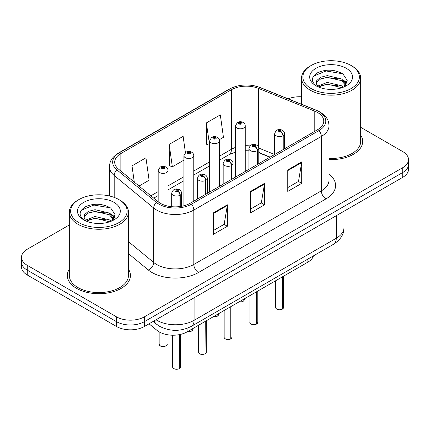 <?xml version="1.0" encoding="UTF-8"?>
<svg xmlns="http://www.w3.org/2000/svg" width="430" height="430" viewBox="0 0 430 430"><rect width="100%" height="100%" fill="white"/><g stroke="black" fill="none" stroke-linecap="round" stroke-linejoin="round"><path stroke-width="0.64" d="M269.906 157.224L259.225 152.908A26.284 15.174 0 0 0 258.774 152.731M313.411 255.882A19.715 11.384 180 0 1 307.88 262.144L187.082 331.885A19.715 11.384 180 0 1 156.993 330.364L149.033 323.806M69.311 269.159A31.54 18.21 0 0 0 67.338 275.496A31.54 18.21 0 0 0 76.578 288.374A31.54 18.21 0 0 0 110.951 292.325A31.54 18.21 0 0 0 130.424 275.496A31.54 18.21 0 0 0 128.452 269.159A31.54 18.21 0 0 1 130.424 275.496A31.54 18.21 0 0 1 110.951 292.325A31.54 18.21 0 0 1 76.578 288.374A31.54 18.21 0 0 1 67.338 275.496A31.54 18.21 0 0 1 69.311 269.159M317.598 112.52A21.027 12.142 180 0 1 323.758 121.104A21.027 12.142 180 0 1 317.598 129.688L190.092 203.304A21.027 12.142 180 0 1 157.998 201.681L118.503 169.114A21.027 12.142 180 0 1 114.697 162.153A21.027 12.142 180 0 1 120.857 153.569L231.453 89.714A21.027 12.142 180 0 1 258.382 88.354L314.792 111.16A21.027 12.142 180 0 1 317.598 112.52M319.038 111.687A23.07 13.319 0 0 0 315.959 110.198L259.553 87.392A23.07 13.319 0 0 0 230.007 88.886L119.416 152.736A23.07 13.319 0 0 0 116.831 169.791L156.326 202.358A23.07 13.319 0 0 0 191.538 204.137L319.038 130.521A23.07 13.319 0 0 0 319.038 111.687M69.311 224.965L27.273 249.233A19.715 11.384 0 0 0 21.5 257.28L21.5 266.939A19.715 11.384 0 0 0 27.273 274.99L116.492 326.499L116.492 321.667A19.715 11.384 0 0 0 144.373 321.667L402.727 172.505A19.715 11.384 0 0 0 408.5 164.459A19.715 11.384 0 0 1 402.727 172.505L144.373 321.667A19.715 11.384 0 0 1 116.492 321.667L27.273 270.158L116.492 321.667L116.492 316.84A19.715 11.384 0 0 0 144.373 316.84L402.727 167.678A19.715 11.384 0 0 0 408.5 159.632A19.715 11.384 0 0 0 402.727 151.58L360.689 127.312M21.5 262.112A19.715 11.384 0 0 0 27.273 270.158A19.715 11.384 0 0 1 21.5 262.112M213.42 212.855L213.42 234.318L227.362 226.271L227.362 204.809L213.42 212.855M213.42 230.512L224.159 224.309L227.303 205.518A5.257 3.037 -120 0 0 227.362 204.809M224.062 224.363L227.362 226.271M287.767 169.931L287.767 191.393L301.709 183.347L301.709 161.884L287.767 169.931M287.767 187.588L298.506 181.39L301.65 162.599A5.257 3.037 -120 0 0 301.709 161.884M298.409 181.444L301.709 183.347M250.593 191.393L250.593 212.855L264.536 204.809L264.536 183.347L250.593 191.393M250.593 209.05L261.332 202.847L264.477 184.056A5.257 3.037 -120 0 0 264.536 183.347M261.236 202.906L264.536 204.809M329.014 159.584A31.54 18.21 0 0 0 362.662 141.416A31.54 18.21 0 0 0 360.689 135.079A31.54 18.21 0 0 1 362.662 141.416A31.54 18.21 0 0 1 329.014 159.584M301.548 96.798A19.715 11.384 0 0 0 288.148 98.846M21.5 257.28A19.715 11.384 0 0 0 27.273 265.332L116.492 316.84M219.338 139.68L223.444 137.304L220.3 114.88L206.357 122.932L206.583 144.265M139.03 186.045L149.097 180.229L145.953 157.805L132.01 165.856L132.01 180.256M185.405 152.607L183.126 136.342L169.183 144.394L169.409 165.727M169.183 144.394L172.333 166.819L183.911 160.132M172.333 166.819L169.183 165.641M206.357 122.932L209.652 145.27M209.501 145.356L206.357 144.179M132.01 165.856L134.294 182.137M116.492 326.499A19.715 11.384 0 0 0 144.373 326.499L402.727 177.337A19.715 11.384 0 0 0 408.5 169.291L408.5 159.632M282.225 309.245C279.882 309.998 278.086 309.976 276.829 309.175C275.797 308.278 275.399 307.719 275.646 307.504A3.945 2.279 0 0 0 276.802 309.116A3.945 2.279 0 0 0 282.252 309.181L282.166 309.235A3.811 2.198 180 0 1 276.893 309.17M282.252 309.019L282.494 276.796M283.225 149.538L283.225 135.692A3.284 1.978 -122.2 0 0 280.801 131.725A1.645 0.946 0 0 0 280.752 130.414A1.645 0.946 0 0 0 278.425 130.414A1.645 0.946 0 0 0 278.425 131.757A1.645 0.946 0 0 0 280.699 131.784L280.032 131.365A0.656 0.382 180 0 1 279.124 131.354A0.656 0.382 180 0 1 278.93 131.085A0.656 0.382 180 0 1 279.339 130.736A0.656 0.382 180 0 1 280.054 130.817A0.656 0.382 180 0 1 280.247 131.085A0.656 0.382 180 0 1 280.075 131.344L280.801 131.725M280.699 131.784A3.284 1.811 62.1 0 1 282.918 135.864A4.929 2.843 180 0 1 276.103 135.778A4.929 2.843 180 0 1 274.662 133.768C275.92 129.726 278.5 128.554 282.392 130.252C283.784 131.134 284.493 132.306 284.515 133.768A4.929 2.843 180 0 1 283.225 135.692M282.918 149.715L282.918 135.864M282.252 309.181L282.252 276.936M245.25 171.457L245.25 125.963A4.929 2.843 180 0 1 242.208 128.591A4.929 2.843 180 0 1 236.839 127.973A4.929 2.843 180 0 1 235.398 125.963L237.36 122.539A3.284 1.978 57.8 0 1 239.112 122.636A1.645 0.946 0 0 0 239.161 123.947A1.645 0.946 0 0 0 241.488 123.947A1.645 0.946 0 0 0 241.488 122.609A1.645 0.946 0 0 0 239.214 122.577L239.881 123.001A0.656 0.382 180 0 1 240.789 123.012A0.656 0.382 180 0 1 240.983 123.281A0.656 0.382 180 0 1 240.574 123.63A0.656 0.382 180 0 1 239.859 123.544A0.656 0.382 180 0 1 239.666 123.281A0.656 0.382 180 0 1 239.838 123.023L239.112 122.636M239.881 123.56L239.881 123.001M239.214 122.577A3.284 1.811 -117.9 0 0 237.677 122.356A3.284 1.811 -117.9 0 0 237.532 122.453M239.838 123.534L239.838 123.023M256.484 324.107C254.141 324.86 252.34 324.838 251.088 324.037C250.05 323.14 249.658 322.586 249.905 322.366A3.945 2.279 0 0 0 251.061 323.978A3.945 2.279 0 0 0 256.511 324.043L256.42 324.096A3.811 2.198 180 0 1 251.152 324.032M256.511 323.881L256.753 291.658M257.479 164.4L257.479 150.554A3.284 1.978 -122.2 0 0 255.06 146.587A1.645 0.946 0 0 0 255.006 145.275A1.645 0.946 0 0 0 252.684 145.275A1.645 0.946 0 0 0 252.684 146.619A1.645 0.946 0 0 0 254.958 146.646L254.291 146.227A0.656 0.382 180 0 1 253.383 146.216A0.656 0.382 180 0 1 253.189 145.947A0.656 0.382 180 0 1 253.593 145.598A0.656 0.382 180 0 1 254.313 145.679A0.656 0.382 180 0 1 254.501 145.947A0.656 0.382 180 0 1 254.329 146.205L255.06 146.587M254.958 146.646A3.284 1.811 62.1 0 1 257.178 150.726A4.929 2.843 180 0 1 250.362 150.645A4.929 2.843 180 0 1 248.916 148.629C250.179 144.588 252.754 143.416 256.651 145.114C258.043 145.996 258.752 147.167 258.774 148.629A4.929 2.843 180 0 1 257.479 150.554M257.178 164.577L257.178 150.726M256.511 324.043L256.511 291.803M230.738 338.969C228.4 339.721 226.599 339.7 225.341 338.899C224.309 338.002 223.917 337.448 224.159 337.227A3.945 2.279 0 0 0 225.315 338.84A3.945 2.279 0 0 0 230.765 338.91L230.679 338.958A3.811 2.198 180 0 1 225.406 338.894M230.765 338.743L231.012 306.525M231.738 179.262L231.738 165.416A3.284 1.978 -122.2 0 0 229.314 161.449A1.645 0.946 0 0 0 229.265 160.137A1.645 0.946 0 0 0 226.943 160.137A1.645 0.946 0 0 0 226.943 161.481A1.645 0.946 0 0 0 229.212 161.508L228.545 161.089A0.656 0.382 180 0 1 227.637 161.078A0.656 0.382 180 0 1 227.448 160.809A0.656 0.382 180 0 1 227.852 160.46A0.656 0.382 180 0 1 228.566 160.541A0.656 0.382 180 0 1 228.76 160.809A0.656 0.382 180 0 1 228.588 161.067L229.314 161.449M229.212 161.508A3.284 1.811 62.1 0 1 231.431 165.593A4.929 2.843 180 0 1 224.621 165.507A4.929 2.843 180 0 1 223.175 163.491C224.433 159.449 227.013 158.278 230.91 159.976C232.302 160.858 233.006 162.029 233.033 163.491A4.929 2.843 180 0 1 231.738 165.416M231.431 179.439L231.431 165.593M230.765 338.91L230.765 306.665M204.997 353.831C202.654 354.583 200.858 354.562 199.601 353.761C198.569 352.863 198.171 352.31 198.418 352.089A3.945 2.279 0 0 0 199.574 353.702A3.945 2.279 0 0 0 205.024 353.772L204.938 353.82A3.811 2.198 180 0 1 199.665 353.756M205.024 353.611L205.266 321.387M205.997 194.124L205.997 180.277A3.284 1.978 -122.2 0 0 203.573 176.311A1.645 0.946 0 0 0 203.524 174.999A1.645 0.946 0 0 0 201.197 174.999A1.645 0.946 0 0 0 201.197 176.343A1.645 0.946 0 0 0 203.471 176.37L202.804 175.951A0.656 0.382 180 0 1 201.896 175.94A0.656 0.382 180 0 1 201.702 175.671A0.656 0.382 180 0 1 202.111 175.322A0.656 0.382 180 0 1 202.826 175.402A0.656 0.382 180 0 1 203.019 175.671A0.656 0.382 180 0 1 202.847 175.929L203.573 176.311M203.471 176.37A3.284 1.811 62.1 0 1 205.69 180.455A4.929 2.843 180 0 1 198.875 180.369A4.929 2.843 180 0 1 197.434 178.353C198.692 174.311 201.272 173.139 205.164 174.838C206.556 175.72 207.265 176.891 207.292 178.353A4.929 2.843 180 0 1 205.997 180.277M205.69 194.301L205.69 180.455M205.024 353.772L205.024 321.527M179.256 368.693C176.913 369.445 175.112 369.424 173.86 368.623C172.822 367.725 172.43 367.172 172.677 366.957A3.945 2.279 0 0 0 173.833 368.564A3.945 2.279 0 0 0 179.283 368.634L179.192 368.682A3.811 2.198 180 0 1 173.924 368.617M179.283 368.472L179.525 334.604M180.251 206.507L180.251 195.139A3.284 1.978 -122.2 0 0 177.832 191.178A1.645 0.946 0 0 0 177.778 189.867A1.645 0.946 0 0 0 175.456 189.867A1.645 0.946 0 0 0 175.456 191.205A1.645 0.946 0 0 0 177.73 191.232L177.063 190.812A0.656 0.382 180 0 1 176.155 190.802A0.656 0.382 180 0 1 175.961 190.533A0.656 0.382 180 0 1 176.364 190.184A0.656 0.382 180 0 1 177.085 190.264A0.656 0.382 180 0 1 177.278 190.533A0.656 0.382 180 0 1 177.101 190.791L177.832 191.178M177.73 191.232A3.284 1.811 62.1 0 1 179.95 195.317A4.929 2.843 180 0 1 173.134 195.231A4.929 2.843 180 0 1 171.688 193.215C172.951 189.173 175.526 188.001 179.423 189.7C180.815 190.581 181.525 191.753 181.546 193.215A4.929 2.843 180 0 1 180.251 195.139M179.95 206.55L179.95 195.317M179.283 368.634L179.283 334.653M219.51 186.319L219.51 140.825A4.929 2.843 180 0 1 216.467 143.453A4.929 2.843 180 0 1 211.098 142.835A4.929 2.843 180 0 1 209.652 140.825L211.619 137.401A3.284 1.978 57.8 0 1 213.371 137.498A1.645 0.946 0 0 0 213.42 138.809A1.645 0.946 0 0 0 215.742 138.809A1.645 0.946 0 0 0 215.742 137.471A1.645 0.946 0 0 0 213.474 137.444L214.14 137.863A0.656 0.382 180 0 1 215.048 137.874A0.656 0.382 180 0 1 215.236 138.143A0.656 0.382 180 0 1 214.833 138.492A0.656 0.382 180 0 1 214.119 138.412A0.656 0.382 180 0 1 213.925 138.143A0.656 0.382 180 0 1 214.097 137.885L213.371 137.498M214.14 138.422L214.14 137.863M213.474 137.444A3.284 1.811 -117.9 0 0 211.936 137.218A3.284 1.811 -117.9 0 0 211.791 137.315M214.097 138.395L214.097 137.885M193.769 201.181L193.769 155.687A4.929 2.843 180 0 1 190.726 158.315A4.929 2.843 180 0 1 185.351 157.697A4.929 2.843 180 0 1 183.911 155.687L185.878 152.263A3.284 1.978 57.8 0 1 187.63 152.365A1.645 0.946 0 0 0 187.679 153.677A1.645 0.946 0 0 0 190.001 153.677A1.645 0.946 0 0 0 190.001 152.333A1.645 0.946 0 0 0 187.727 152.306L188.394 152.725A0.656 0.382 180 0 1 189.302 152.736A0.656 0.382 180 0 1 189.496 153.005A0.656 0.382 180 0 1 189.093 153.354A0.656 0.382 180 0 1 188.372 153.274L188.356 152.747L187.63 152.365M188.394 153.284L188.394 152.725M187.727 152.306A3.284 1.811 -117.9 0 0 186.195 152.08A3.284 1.811 -117.9 0 0 186.05 152.177M188.372 153.274A0.656 0.382 180 0 1 188.184 153.005A0.656 0.382 180 0 1 188.356 152.747M168.023 206.126L168.023 170.549A4.929 2.843 180 0 1 164.98 173.177A4.929 2.843 180 0 1 159.611 172.559A4.929 2.843 180 0 1 158.17 170.549L160.132 167.13A3.284 1.978 57.8 0 1 161.884 167.227A1.645 0.946 0 0 0 161.933 168.538A1.645 0.946 0 0 0 164.26 168.538A1.645 0.946 0 0 0 164.26 167.195A1.645 0.946 0 0 0 161.986 167.168L162.653 167.587A0.656 0.382 180 0 1 163.561 167.598A0.656 0.382 180 0 1 163.755 167.867A0.656 0.382 180 0 1 163.346 168.216A0.656 0.382 180 0 1 162.631 168.135L162.61 167.609L161.884 167.227M162.653 168.146L162.653 167.587M161.986 167.168A3.284 1.811 -117.9 0 0 160.449 166.948A3.284 1.811 -117.9 0 0 160.304 167.039M162.631 168.135A0.656 0.382 180 0 1 162.438 167.867A0.656 0.382 180 0 1 162.61 167.609M332.54 89.37L327.531 89.225M343.36 87.182L341.624 85.785L327.273 82.431L317.706 86.081M318.587 87L327.273 84.135L341.936 87.704M345.892 84.866L341.624 78.969L327.273 75.615L320.619 77.266L316.77 80.544L316.324 83.146A14.857 8.579 0 0 0 318.721 87.118M316.356 83.356L316.77 82.248L320.619 78.969L327.273 77.319L341.624 80.673L345.553 85.312M311.137 88.564A28.256 16.313 0 0 0 351.1 88.564A28.256 16.313 0 0 0 351.1 65.494L352.03 66.026A29.573 17.071 0 0 1 360.689 78.099A29.573 17.071 0 0 1 342.436 93.874A29.573 17.071 0 0 1 310.213 90.171A29.573 17.071 0 0 1 301.548 78.099A29.573 17.071 0 0 1 310.213 66.026L311.137 65.494A28.256 16.313 0 0 0 311.137 88.564M329.014 158.444A29.573 17.071 0 0 0 360.689 141.416L360.689 78.099M343.871 86.973L347.225 80.378L342.979 73.981C334.836 69.445 326.504 68.967 317.974 72.53C310.981 76.852 310.546 81.388 316.657 86.145L316.733 86.194M346.274 68.279A21.425 12.373 0 0 0 315.969 68.279A21.425 12.373 0 0 0 315.969 85.774A21.425 12.373 0 0 0 346.274 85.774A21.425 12.373 0 0 0 346.274 68.279M317.861 86.747L316.324 83.146M352.03 66.026L351.1 65.494A28.256 16.313 0 0 0 311.137 65.494M342.645 79.727L346.983 82.63M313.524 76.131L326.107 70.966L342.688 73.788M321.382 78.636L326.107 77.782L337.948 78.797M344.425 81.56L346.763 83.28M321.382 85.452L326.107 84.597L337.948 85.613M100.297 223.455L95.293 223.31M111.123 221.262L109.381 219.87L95.035 216.516L85.468 220.165M86.349 221.084L95.035 218.22L109.698 221.789M113.649 218.951L109.381 213.054L95.035 209.7L88.376 211.35L84.533 214.629L84.081 217.225A14.857 8.579 0 0 0 86.478 221.197M84.119 217.44L84.533 216.333L88.376 213.054L95.035 211.404L109.381 214.758L113.316 219.391M78.9 222.649A28.256 16.313 0 0 0 118.857 222.649A28.256 16.313 0 0 0 118.863 199.574L119.787 200.111A29.573 17.071 0 0 1 128.452 212.183A29.573 17.071 0 0 1 110.198 227.959A29.573 17.071 0 0 1 77.97 224.256A29.573 17.071 0 0 1 69.311 212.183A29.573 17.071 0 0 1 77.97 200.111L78.9 199.574A28.256 16.313 0 0 0 78.9 222.649M69.311 212.183L69.311 275.496A29.573 17.071 0 0 0 77.97 287.568A29.573 17.071 0 0 0 110.198 291.271A29.573 17.071 0 0 0 128.452 275.496L128.452 212.183M111.628 221.052L114.987 214.462L110.741 208.066C102.598 203.53 94.261 203.046 85.737 206.615C78.744 210.936 78.303 215.473 84.414 220.23L84.49 220.278M114.031 202.363A21.425 12.373 0 0 0 83.726 202.363A21.425 12.373 0 0 0 83.726 219.859A21.425 12.373 0 0 0 114.031 219.859A21.425 12.373 0 0 0 114.031 202.363M85.618 220.826L84.081 217.225M119.787 200.111L118.863 199.574A28.256 16.313 0 0 0 78.9 199.574M110.403 213.812L114.745 216.715M81.286 210.216L93.864 205.051L110.451 207.873M89.144 212.721L93.864 211.866L105.705 212.882M112.182 215.645L114.52 217.365M89.144 219.536L93.864 218.676L105.705 219.692M307.88 259.075L307.88 262.144M156.993 324.58L156.993 330.364M187.082 328.337L187.082 331.885M329.014 174.112A32.857 18.968 180 0 1 325.962 198.907L198.456 272.518A6.574 3.795 60 0 1 193.812 264.471L321.317 190.855A26.284 15.174 0 0 0 329.014 180.127L329.014 125.721A26.284 15.174 180 0 1 321.317 136.45A6.574 3.795 -120 0 0 319.038 130.521M198.456 272.518A32.857 18.968 180 0 1 151.989 272.518A32.857 18.968 180 0 1 148.307 269.986L128.452 253.614M156.326 202.358A6.574 4.397 129.5 0 0 153.693 208.039L153.693 262.445A26.284 15.174 0 0 0 156.638 264.471A26.284 15.174 0 0 0 193.812 264.471L193.812 210.066A26.284 15.174 180 0 1 153.693 208.039L114.192 175.472A26.284 15.174 180 0 1 109.44 166.765L109.44 195.978M329.014 125.721C328.595 121.179 328.128 117.401 319.958 111.983L316.502 110.306A6.574 3.08 112 0 0 315.959 110.198M316.502 110.306L260.091 87.5C249.206 83.646 238.87 84.205 229.093 89.177A6.574 3.795 60 0 1 230.007 88.886M119.416 152.736A6.574 3.795 -120 0 0 118.503 153.026C110.311 158.466 109.86 162.234 109.44 166.765M116.831 169.791A6.574 4.397 129.5 0 0 114.192 175.472L114.192 197.402M260.091 87.5A6.574 3.08 112 0 0 259.553 87.392M191.538 204.137A6.574 3.795 60 0 1 193.812 210.066L321.317 136.45L321.317 190.855A6.574 3.795 60 0 0 325.962 198.907M144.373 316.84L144.373 326.499M402.727 167.678L402.727 177.337M27.273 265.332L27.273 274.99M128.452 241.633L153.693 262.445A6.574 4.397 -50.5 0 1 148.307 269.986M120.857 153.569L120.857 171.059M314.792 111.16L314.792 131.311M258.382 88.354L258.382 146.936M274.646 154.488L258.731 148.054M250.029 145.91A21.027 12.142 0 0 0 245.25 145.732M235.398 147.485A21.027 12.142 0 0 0 231.453 149.275L219.51 156.165M231.453 89.714L231.453 149.275A11.83 6.832 60 0 1 229.002 154.687L219.51 160.17M209.652 161.857L193.769 171.032M183.911 176.719L168.023 185.894M158.17 191.581L150.865 195.8M270.142 157.09L260.731 153.284A11.83 5.542 -68 0 1 258.774 150.828M250.593 192.076L264.477 184.056M287.767 170.613L301.65 162.599M213.42 213.538L227.303 205.518M156.009 319.775A26.284 15.174 0 0 0 156.918 320.329A26.284 15.174 0 0 0 194.091 320.329L336.276 238.236A26.284 15.174 0 0 0 343.978 227.502C344.172 234.027 340.694 239.607 333.556 244.251L191.366 326.343A13.142 7.589 60 0 0 194.091 320.329L194.091 297.791M336.276 215.699L336.276 238.236A13.142 7.589 60 0 1 333.556 244.251M154.289 320.769A13.142 8.788 129.5 0 0 156.375 324.091L153.15 321.43M282.494 309.041A3.945 2.279 0 0 0 283.531 307.504L283.531 276.2M239.091 301.86A3.945 2.279 0 0 0 244.267 299.699L243.977 300.581L242.214 301.747L239.021 301.898M243.063 301.333A3.811 2.198 180 0 1 239.053 301.881M256.753 323.903A3.945 2.279 0 0 0 257.79 322.366L257.79 291.062M231.012 338.765A3.945 2.279 0 0 0 232.044 337.227L232.044 305.923M205.266 353.632A3.945 2.279 0 0 0 206.303 352.089L206.303 320.785M179.525 368.494A3.945 2.279 0 0 0 180.562 366.957L180.562 334.384M213.345 316.722A3.945 2.279 0 0 0 218.526 314.561L218.236 315.443L216.473 316.609L213.275 316.76M217.322 316.195A3.811 2.198 180 0 1 213.312 316.743M187.604 331.584A3.945 2.279 0 0 0 192.78 329.423L192.495 330.304L190.732 331.471L187.534 331.627M191.581 331.057A3.811 2.198 180 0 1 187.566 331.605M160.309 345.892A3.945 2.279 0 0 0 164.604 346.387A3.945 2.279 0 0 0 167.039 344.285C168.356 345.279 162.895 347.709 160.336 345.957L159.154 344.285A3.945 2.279 0 0 0 160.309 345.892M165.835 345.919A3.811 2.198 180 0 1 160.401 345.946M229.093 89.177L118.503 153.026M260.731 153.284L258.774 152.575M248.916 150.79L245.25 150.731M235.398 152.118L229.002 154.687M209.652 165.862L193.769 175.031M183.911 180.724L168.023 189.893M158.17 195.585L153.72 198.155M191.366 326.343C180.793 331.659 170.215 331.659 159.637 326.343L156.375 324.091M343.978 227.502L343.978 211.254M275.646 307.504L275.646 280.752M274.662 154.483L274.662 133.768M284.515 148.791L284.515 133.768M283.531 307.504L282.467 309.1M244.267 299.699L244.267 298.871M245.25 125.963C245.229 124.496 244.519 123.324 243.127 122.442C241.321 121.513 239.505 121.48 237.677 122.356M235.398 177.149L235.398 125.963M249.905 322.366L249.905 295.614M248.916 169.345L248.916 148.629M258.774 163.653L258.774 148.629M257.79 322.366L256.726 323.967M224.159 337.227L224.159 310.476M223.175 184.207L223.175 163.491M233.033 178.514L233.033 163.491M232.044 337.227L230.985 338.829M198.418 352.089L198.418 325.338M197.434 199.069L197.434 178.353M207.292 193.376L207.292 178.353M206.303 352.089L205.239 353.691M172.677 366.957L172.677 335.217M171.688 206.69L171.688 193.215M181.546 206.298L181.546 193.215M180.562 366.957L179.498 368.553M218.526 314.561L218.526 313.733M219.51 140.825C219.488 139.363 218.779 138.186 217.386 137.31C215.58 136.374 213.764 136.342 211.936 137.218M209.652 192.011L209.652 140.825M192.78 329.423L192.78 328.595M193.769 155.687C193.742 154.225 193.038 153.053 191.646 152.172C189.834 151.236 188.018 151.204 186.195 152.08M183.911 205.776L183.911 155.687M167.039 344.285L167.039 334.658M159.154 344.285L159.154 331.858M168.023 170.549C168.001 169.087 167.291 167.915 165.899 167.033C164.093 166.098 162.277 166.066 160.449 166.948M158.17 201.821L158.17 170.549M301.548 104.259L301.548 78.099"/></g></svg>
